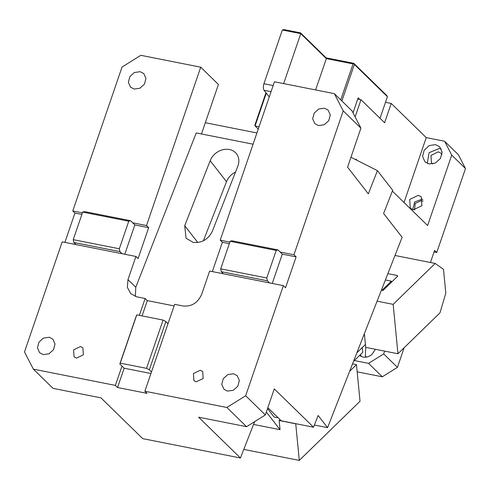 <?xml version="1.0" encoding="UTF-8"?>
<svg xmlns="http://www.w3.org/2000/svg" width="490" height="490" viewBox="0 0 490 490"><rect width="100%" height="100%" fill="white"/><g stroke="black" fill="none" stroke-linecap="round" stroke-linejoin="round"><path stroke-width="0.73" d="M245.674 395.742L283.367 285.658L209.64 271.056L201.709 294.233C197.874 302.869 191.614 306.783 182.923 305.981L174.63 304.333L144.875 391.247L226.895 407.49L245.674 395.742L265.347 414.944L274.271 388.876L313.545 427.213L318.132 415.502L327.571 427.635L402.119 237.282L383.603 213.481L392.698 190.267L377.423 170.636L350.95 157.253M205.316 122.727L256.925 132.949M377.423 170.636L368.333 193.85L347.563 167.145L360.916 128.147L343.214 110.869L334.345 93.645L352.047 110.924L360.916 128.147M293.951 254.757L280.127 252.019L282.289 254.132L296.113 256.87L293.951 254.757L343.214 110.869M296.113 256.87L285.529 287.771L283.367 285.658M313.545 427.213L281.291 420.824L267.834 407.686M267.528 408.574L274.118 417.051L278.265 417.872M314.402 425.026L327.571 427.635M254.653 421.633L240.418 457.985L142.731 438.636L100.952 397.856L53.03 388.362L33.363 369.16L24.5 351.936L62.193 241.852L135.92 256.454L138.082 258.567L148.66 227.66L146.498 225.547L132.674 222.809L130.512 220.702L128.76 221.223L119.321 248.779L73.243 239.653L82.681 212.096L84.433 211.576L130.512 220.702M146.498 225.547L200.722 67.179L140.82 55.315L122.035 67.063L72.771 210.945L74.933 213.058L64.894 242.385M135.35 296.462L135.785 287.244L196.221 132.937L253.079 144.195M229.871 242.066L220.224 240.155L274.443 81.781L334.345 93.645M324.447 108.186L328.11 110.079L330.272 114.966L328.753 120.65L324.196 124.754L318.5 125.569L314.837 123.67L312.675 118.782L314.194 113.098L318.751 108.994L324.447 108.186M282.289 254.132L272.25 283.453M200.281 370.256L202.719 371.518L203.148 378.568L196.129 381.802L193.875 380.577L193.44 373.533L200.281 370.256M233.528 373.748L237.185 375.64L239.347 380.528L237.834 386.212L233.271 390.316L227.391 391.087L223.918 389.232L221.756 384.35L223.269 378.666L227.832 374.556L233.528 373.748M226.895 407.49L246.562 426.692L265.347 414.944M240.418 457.985L198.64 417.204L246.562 426.692M229.443 149.524A15.827 13.107 142.1 0 1 236.48 153.731A15.827 13.107 142.1 0 1 237.815 166.19L212.354 231.182C208.226 239.481 201.8 243.212 193.078 242.372L186.041 238.165L184.712 225.706L210.167 160.714A15.827 13.107 142.1 0 1 229.443 149.524M203.356 240.823L226.503 181.717A15.827 13.107 142.1 0 1 235.506 172.076M201.47 133.972L218.424 84.458L200.722 67.179M82.418 212.856L72.771 210.945M134.187 89.058L139.883 88.249L144.44 84.139L145.959 78.455L143.797 73.574L140.134 71.675L134.297 72.557L129.826 76.685L128.368 82.326L130.53 87.165L134.187 89.058M74.933 213.058L81.879 214.436M33.363 369.16L115.383 385.403L117.545 387.517L147.037 393.36L144.875 391.247M117.545 387.517L124.16 368.204L121.998 366.091L115.383 385.403M135.785 287.244L127.982 279.631L127.376 287.348L130.75 293.694L136.845 296.854L145.138 298.496L139.362 315.37M127.982 279.631L135.92 256.454M43.261 354.625L48.957 353.811L53.52 349.707L55.033 344.023L52.871 339.135L49.214 337.243L43.377 338.118L38.9 342.247L37.442 347.888L39.604 352.727L43.261 354.625M76.507 358.116L83.349 354.834L82.914 347.79L80.476 346.528L73.586 349.891L74.07 356.849L76.507 358.116M220.224 240.155L222.387 242.262L212.348 271.589M222.387 242.262L229.326 243.64M145.138 298.496L147.306 300.609L174.091 305.913M148.66 227.66L134.836 224.922L132.674 222.809M142.063 315.909L147.306 300.609M134.836 224.922L124.797 254.249M124.16 368.204L150.945 373.509M151.484 371.935L149.321 369.821L146.547 368.351L163.078 320.068L136.777 314.862L136.367 315.695L119.836 363.978L120.246 363.145L146.547 368.351M168.015 323.651L165.853 321.538L149.321 369.821M165.853 321.538L163.078 320.068M121.998 366.091L119.836 363.978M120.246 363.145L136.777 314.862M76.017 244.59L73.849 242.477L73.243 239.653M122.096 253.716L119.928 251.603L73.849 242.477M119.928 251.603L119.321 248.779M82.681 212.096L128.76 221.223M223.464 273.794L221.302 271.68L220.696 268.857L230.129 241.3L231.88 240.78L277.959 249.906L276.207 250.427L266.774 277.983L220.696 268.857M269.543 282.92L267.381 280.807L221.302 271.68M267.381 280.807L266.774 277.983M280.127 252.019L277.959 249.906M230.129 241.3L276.207 250.427M357.173 371.824L382.323 376.804L397.439 367.353L404.158 347.716M434.054 251.97L436.762 252.503L465.5 168.56L458.364 154.699L444.602 141.255L426.233 137.617L391.222 103.439L385.507 102.306M382.323 376.804L368.554 363.366L354.344 360.548M368.554 363.366L383.67 353.909L384.626 351.116M359.482 355.544L362.9 357.088C366.195 357.639 369.258 356.696 372.082 354.27L375.413 349.29M436.762 252.503L434.593 250.39L430.447 262.505M465.5 168.56L451.731 155.116L427.617 225.541L392.361 191.125M383.67 353.909L397.439 367.353M366.594 357.069L365.35 356.181L365.767 347.379M451.731 155.116L444.602 141.255M414.534 209.947L415.238 203.381L421.535 200.594L423.14 201.139M432.719 163.929L431.476 163.041L430.955 155.502L438.232 151.827L441.055 153.229L441.974 154.448M355.716 159.66L355.887 159.134L355.703 159.66M361.155 356.542L360.511 354.546M357.749 99.066L361.007 99.715L355.121 116.902M426.233 137.617L404.017 202.505M391.222 103.439L384.613 122.757L361.007 99.715M435.451 144.605L429.166 145.61L424.187 150.191L422.564 156.463L424.959 161.847L429.026 163.954L435.353 163.048L440.424 158.49L442.103 152.176L439.702 146.743L435.451 144.605M418.282 195.339L409.732 199.436L410.271 208.244L413.321 209.824L421.865 205.727L421.333 196.919L418.282 195.339M397.365 276.495L397.274 275.509L387.878 273.647M397.274 275.509L397.69 276.182L383.009 290.478L381.41 290.16M394.995 255.48L435.169 263.442L393.164 304.351L377.098 301.172M435.169 263.442L443.499 269.347L445.808 293.136L439.965 312.847L397.96 353.755L393.164 304.351M364.37 333.666L365.705 347.367L397.96 353.755M412.721 209.671L414.663 201.96L422.215 199.179L422.815 199.326M427.28 163.403L429.056 152.702L439.389 148.446L441.319 149.027M359.899 99.495L358.178 97.816L353.033 112.841M259.051 126.745L255.063 125.954L258.255 129.072M380.038 118.292L387.418 96.726L354.38 64.466L341.873 100.989M315.609 89.933L326.334 58.61L353.063 63.902L340.74 99.887M387.418 96.726L386.83 95.581L353.786 63.32L326.138 57.845L326.334 58.61L300.768 33.645L300.572 32.879L283.98 29.596L282.338 29.994L300.768 33.645L283.661 83.606M282.338 29.994L263.939 83.723C263.099 86.558 263.148 88.745 264.092 90.289L269.255 96.934M266.297 93.131L255.063 125.954L254.861 125.189L265.978 92.72M353.063 63.902L353.884 63.7L354.38 64.466M353.884 63.7L353.786 63.32M326.138 57.845L300.572 32.879M362.306 347.514L362.772 352.341L353.535 361.332M352.543 363.88L356.475 364.658L360.027 401.255L299.292 460.404L295.74 423.807L279.153 420.524L280.041 429.675L266.333 412.053M253.557 424.426L280.041 429.675M299.292 460.404L243.775 449.41M356.475 364.658L349.621 371.334M280.066 419.63L279.153 420.524M385.397 279.986L391.375 281.168L382.022 290.282M365.424 344.482L356.879 352.8M391.375 281.168L391.479 282.228M210.167 160.714L226.503 181.717M197.789 242.519L184.712 225.706M357.192 160.414L355.887 159.134M271.062 91.667L264.092 90.289M263.939 83.723L273.157 85.548"/></g></svg>
